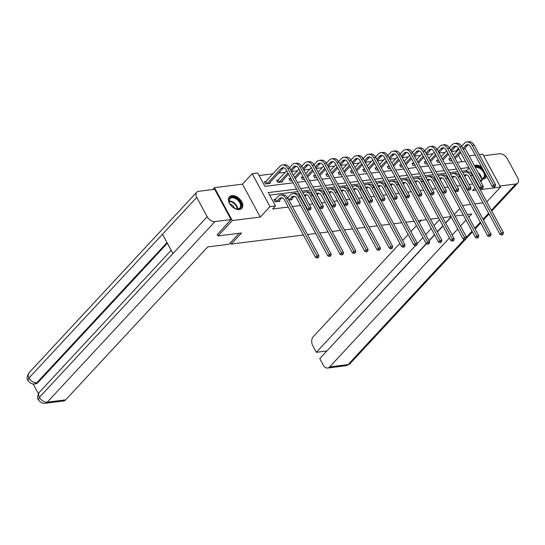 <?xml version="1.0" encoding="UTF-8"?>
<svg xmlns="http://www.w3.org/2000/svg" width="545" height="545" viewBox="0 0 545 545"><rect width="100%" height="100%" fill="white"/><g stroke="black" fill="none" stroke-linecap="round" stroke-linejoin="round"><path stroke-width="0.82" d="M481.671 167.056A8.468 5.382 42.9 0 0 475.662 165.196A8.468 5.382 42.9 0 0 474.368 165.551M481.678 179.067A8.468 5.382 42.9 0 0 483.17 179.073A8.468 5.382 42.9 0 0 485.622 177.895A8.468 5.382 42.9 0 0 486.535 176.042M231.85 195.635A8.468 5.382 42.9 0 0 229.397 196.813A8.468 5.382 42.9 0 0 230.549 205.002A8.468 5.382 42.9 0 0 239.357 209.518A8.468 5.382 42.9 0 0 241.81 208.34A8.468 5.382 42.9 0 0 240.658 200.151A8.468 5.382 42.9 0 0 231.85 195.635M486.801 201.861L500.542 187.071L482.741 154.146L479.287 154.576M475.206 155.087L469.122 155.85M212.7 189.558L214.478 187.644L232.279 220.561L260.272 217.067L269.973 206.63L252.172 173.705L257.69 173.017L264.911 186.363L293.224 182.827M260.272 217.067L242.471 184.149L214.478 187.644M242.471 184.149L252.172 173.705M456.519 151.789L456.07 150.958L451.383 151.544M445.149 152.321L439.086 153.084M432.853 153.86L426.783 154.617M420.549 155.393L414.479 156.149M408.246 156.933L402.183 157.689M395.949 158.466L389.879 159.222M383.646 160.005L377.576 160.761M371.343 161.538L365.279 162.294M359.046 163.078L352.976 163.834M346.743 164.61L340.673 165.367M334.439 166.143L328.376 166.906M322.143 167.683L316.073 168.439M309.839 169.216L303.769 169.979M297.536 170.755L291.473 171.512M285.239 172.288L278.604 173.119M272.936 173.828L259.066 175.558M456.07 150.958L458.454 148.397M303.401 235.031L231.244 244.044L241.517 232.988L218.02 235.924L217.217 234.445M218.02 235.924L232.279 220.561M451.015 216.603L442.799 217.632M438.711 218.136L430.495 219.165M426.415 219.676L418.199 220.705M414.111 221.209L405.896 222.237M401.808 222.748L393.592 223.77M389.512 224.281L381.296 225.31M377.208 225.821L368.992 226.843M364.905 227.354L356.689 228.382M352.608 228.893L344.392 229.915M340.305 230.426L332.089 231.455M328.001 231.966L319.786 232.988M315.705 233.498L307.489 234.527M230.501 242.661L231.244 244.044M461.915 161.763L458.365 155.202M265.599 181.628L264.318 181.792L265.524 184.012L270.252 183.42L269.802 182.595M277.902 180.095L276.622 180.252L277.821 182.48L282.555 181.887L282.106 181.056M290.199 178.556L288.925 178.719L290.124 180.94L292.079 180.695M302.502 177.023L301.222 177.179L302.427 179.407L304.376 179.162M314.806 175.483L313.525 175.647L314.724 177.868L316.679 177.629M327.102 173.95L325.828 174.107L327.027 176.335L328.982 176.09M339.406 172.411L338.125 172.574L339.331 174.795L341.279 174.557M351.709 170.878L350.428 171.035L351.627 173.262L353.582 173.017M364.006 169.338L362.732 169.502L363.931 171.723L365.886 171.484M376.309 167.805L375.028 167.962L376.234 170.19L378.182 169.945M388.612 166.273L387.331 166.429L388.531 168.657L390.486 168.412M400.909 164.733L399.635 164.897L400.834 167.117L402.789 166.872M413.212 163.2L411.931 163.357L413.137 165.585L415.086 165.339M425.516 161.661L424.235 161.824L425.441 164.045L427.389 163.8M437.819 160.128L436.538 160.285L437.737 162.512L439.692 162.267M450.116 158.588L448.835 158.752L450.041 160.973L451.989 160.727M296.596 189.054L268.276 192.589L275.491 205.935L272.643 209.008L288.278 207.059M292.358 206.548L300.574 205.52M304.662 205.009L305.186 204.947M309.274 204.436L312.878 203.987M316.965 203.476L317.49 203.408M321.57 202.897L325.181 202.447M329.262 201.936L329.786 201.875M333.874 201.364L337.478 200.914M341.565 200.403L342.09 200.335M346.177 199.824L349.781 199.375M353.869 198.864L354.393 198.802M358.474 198.291L362.084 197.842M366.165 197.331L366.69 197.263M370.777 196.759L374.381 196.302M378.468 195.798L378.993 195.73M383.081 195.219L386.684 194.769M390.772 194.258L391.296 194.19M395.377 193.686L398.988 193.237M403.068 192.726L403.593 192.658M407.68 192.147L411.284 191.697M415.372 191.186L415.896 191.125M419.984 190.614L423.588 190.164M427.675 189.653L428.2 189.585M432.28 189.074L435.891 188.625M439.972 188.114L440.496 188.052M444.584 187.541L448.188 187.092M452.275 186.581L452.8 186.513M456.887 186.002L460.491 185.552M464.578 185.041L465.103 184.98M469.184 184.469L472.794 184.019M467.324 171.77L466.656 170.537L461.969 171.123M457.882 171.634L449.666 172.656M445.585 173.167L437.369 174.196M433.282 174.7L425.066 175.728M420.978 176.239L412.763 177.261M408.682 177.772L400.466 178.801M396.379 179.312L388.163 180.334M384.075 180.845L375.859 181.873M371.779 182.384L363.563 183.406M359.475 183.917L351.259 184.946M347.172 185.457L338.956 186.479M334.875 186.99L326.659 188.018M322.572 188.529L314.356 189.551M310.269 190.062L302.053 191.091M297.972 191.595L269.652 195.13M275.225 199.422L273.944 199.586L275.143 201.807L279.878 201.221L279.428 200.39M288.87 200.097L292.175 199.681L291.732 198.85M301.174 198.557L301.698 198.496M313.477 197.024L314.002 196.956M325.774 195.485L326.298 195.423M338.077 193.952L338.602 193.884M350.381 192.419L350.905 192.351M362.677 190.879L363.202 190.811M374.98 189.347L375.505 189.278M387.284 187.807L387.808 187.746M399.58 186.274L400.105 186.206M411.884 184.735L412.408 184.673M424.187 183.202L424.712 183.134M436.484 181.662L437.008 181.601M448.787 180.129L449.312 180.061M461.09 178.59L461.615 178.528M474.94 187.991L472.549 190.566L476.092 190.123M480.179 189.612L500.542 187.071M477.693 185.021L478.054 184.639M480.806 181.676L482.25 180.123L480.111 180.388M475.901 181.703L476.255 181.322M275.491 205.935L269.973 206.63M470.669 204.375L462.555 205.594M459.803 208.565L454.257 214.532M482.965 202.842L474.75 203.864M464.94 148.117L482.25 180.123M297.311 182.316L305.527 181.287M309.615 180.777L317.83 179.755M321.911 179.244L330.127 178.215M334.214 177.711L342.43 176.682M346.518 176.171L354.734 175.149M358.814 174.638L367.03 173.61M371.118 173.099L379.334 172.077M383.421 171.566L391.637 170.537M395.718 170.026L403.934 169.005M408.021 168.494L416.237 167.465M420.324 166.954L428.54 165.932M432.628 165.421L440.837 164.392M444.924 163.882L453.14 162.86M457.228 162.349L465.444 161.32M468.809 167.553L460.593 168.575M456.512 169.086L448.297 170.115M444.209 170.626L435.993 171.648M431.906 172.159L423.69 173.187M419.609 173.698L411.393 174.72M407.306 175.231L399.09 176.26M395.002 176.764L386.786 177.793M382.706 178.304L374.49 179.325M370.402 179.836L362.187 180.865M358.099 181.376L349.883 182.398M345.796 182.909L337.58 183.938M333.499 184.448L325.283 185.47M321.196 185.981L312.98 187.01M308.892 187.521L300.677 188.543M466.656 170.537L469.041 167.976M278.597 201.378L281.22 198.462A5.43 3.699 82.9 0 1 281.99 197.842M276.703 201.446L279.244 198.707A5.43 3.699 82.9 0 1 280.982 197.767A5.43 3.699 82.9 0 1 284.504 200.083L315.514 257.431L316.938 255.898L285.934 198.55A8.141 5.545 -97.1 0 0 280.641 195.076A8.141 5.545 -97.1 0 0 278.045 196.479L275.504 199.218L276.424 201.65M274.244 200.144L275.504 199.218M317.728 257.444L317.156 258.058L318.518 257.342L317.728 257.444L316.938 255.898L318.914 255.653L287.903 198.305A8.141 5.545 -97.1 0 0 282.617 194.831L280.641 195.076M318.914 255.653L318.518 257.342M317.156 258.058L315.514 257.431M264.625 182.35L265.878 181.424L267.084 183.651L281.036 168.623A5.43 3.699 82.9 0 1 282.766 167.69A5.43 3.699 82.9 0 1 286.295 170.006L307.68 209.553L309.104 208.02L287.719 168.466A8.141 5.545 -97.1 0 0 282.433 164.992A8.141 5.545 -97.1 0 0 279.83 166.402L265.878 181.424M268.971 183.583L283.005 168.378A5.43 3.699 82.9 0 1 283.781 167.765M309.894 209.566L309.322 210.179L310.684 209.464L309.894 209.566L309.104 208.02L311.079 207.774L289.688 168.221A8.141 5.545 -97.1 0 0 284.401 164.747L282.433 164.992M311.079 207.774L310.684 209.464M309.322 210.179L307.68 209.553M240.618 207.938A7.33 4.66 -137.1 0 1 235.59 208.708A7.33 4.66 -137.1 0 1 229.486 203.04A7.33 4.66 -137.1 0 1 229.67 198.196A7.33 4.66 -137.1 0 1 238.131 199.49A7.33 4.66 -137.1 0 1 240.618 207.938M235.426 208.653A6.785 4.312 42.9 0 0 239.834 207.992A6.785 4.312 42.9 0 0 239.929 207.883A6.785 4.312 42.9 0 0 237.709 200.138A6.785 4.312 42.9 0 0 229.888 198.755A6.785 4.312 42.9 0 0 229.792 198.864A6.785 4.312 42.9 0 0 229.554 203.196M241.353 208.749A8.413 5.348 42.9 0 0 241.428 208.66A8.413 5.348 42.9 0 0 238.717 199.089A8.413 5.348 42.9 0 0 229.023 197.297M234.582 208.292A4.83 3.072 42.9 0 0 229.983 204.014M475.022 166.763A7.33 4.66 -137.1 0 1 482.945 170.054A7.33 4.66 -137.1 0 1 484.437 177.493A7.33 4.66 -137.1 0 1 481.46 178.665M481.378 178.522A6.785 4.312 42.9 0 0 483.647 177.547A6.785 4.312 42.9 0 0 483.742 177.438A6.785 4.312 42.9 0 0 482.529 170.742A6.785 4.312 42.9 0 0 475.376 167.417M485.166 178.31A8.413 5.348 42.9 0 0 485.248 178.215A8.413 5.348 42.9 0 0 486.113 175.265M482.536 168.65A8.413 5.348 42.9 0 0 474.538 165.864M239.221 233.274L229.016 244.255L207.727 246.912L65.659 399.867A6.513 4.442 82.9 0 1 63.581 400.991L45.167 403.293A6.513 4.442 82.9 0 0 47.252 402.162L65.659 399.867M196.745 197.392L162.512 234.248L172.949 253.561L207.182 216.706L196.745 197.392A6.676 4.244 42.9 0 1 196.697 192.242A6.676 4.244 42.9 0 1 198.632 191.315L214.682 189.313L231.039 219.567L217.298 234.588M207.182 216.706A6.676 4.244 42.9 0 0 214.989 221.57L231.039 219.567M33.116 383.946L38.382 393.681M167.37 243.234L37.85 382.679A6.513 4.442 82.9 0 1 35.766 383.803L34.703 383.939L36.781 382.815L37.85 382.679M171.198 250.319L39.424 392.196A6.676 4.244 42.9 0 0 39.438 397.298L38.443 399.805C40.262 402.503 42.503 403.668 45.167 403.293M167.022 242.593L36.781 382.815A6.676 4.244 42.9 0 1 29.001 377.992L27.993 380.485C26.542 379.197 26.862 376.649 28.96 372.841A6.676 4.244 42.9 0 0 29.001 377.992L162.512 234.248M455.068 216.031L463.284 215.003M467.365 214.492L471.732 213.953L468.789 217.121M421.367 220.303L419.228 222.605M416.475 225.576L410.93 231.543M408.171 234.514L402.626 240.481M399.873 243.445L313.307 336.647A6.513 4.442 -97.1 0 0 312.769 345.673L316.352 352.302L415.372 245.693M439.543 219.669L433.997 225.637M431.245 228.607L425.7 234.575M422.94 237.545L417.245 243.676M491.379 210.322L515.815 184.006L499.956 185.988M515.815 184.006A6.676 4.244 42.9 0 0 517.75 183.079A6.676 4.244 42.9 0 0 517.709 177.929L507.266 158.622A6.676 4.244 42.9 0 0 499.458 153.758L483.599 155.734M426.497 243.71L319.765 358.624L323.349 365.252A6.513 4.442 -97.1 0 0 327.579 368.032A6.513 4.442 -97.1 0 0 329.664 366.901L348.071 364.605L464.32 239.453M426.279 243.629L326.632 351.232M326.523 351.034L316.352 352.302M466.03 220.085L460.484 226.052M457.732 229.023L452.187 234.99M449.427 237.961L329.664 366.901M429.113 240.897L434.658 234.922M437.417 231.959L442.962 225.991M445.715 223.021L451.26 217.053M451.151 216.856L445.606 222.823M442.853 225.793L437.308 231.761M434.549 234.725L429.01 240.692M290.901 199.845L293.517 196.922A5.43 3.699 82.9 0 1 294.293 196.309M289.007 199.906L291.548 197.174A5.43 3.699 82.9 0 1 293.278 196.234A5.43 3.699 82.9 0 1 296.807 198.55L327.817 255.898L329.241 254.365L298.231 197.011A8.141 5.545 -97.1 0 0 292.944 193.543A8.141 5.545 -97.1 0 0 290.342 194.947L287.801 197.685L288.836 200.029M330.032 255.905L329.459 256.518L330.815 255.809L330.032 255.905L329.241 254.365L331.21 254.113L300.206 196.765A8.141 5.545 -97.1 0 0 294.913 193.291L292.944 193.543M331.21 254.113L330.815 255.809M329.459 256.518L327.817 255.898M304.907 196.37L305.82 195.389A5.43 3.699 82.9 0 1 306.59 194.769M299.92 196.282L301.514 198.148M304.294 195.233A5.43 3.699 82.9 0 1 305.582 194.694A5.43 3.699 82.9 0 1 309.11 197.011L340.114 254.358L341.545 252.826L310.534 195.478A8.141 5.545 -97.1 0 0 305.248 192.004A8.141 5.545 -97.1 0 0 303.081 192.991M342.328 254.372L341.763 254.985L343.118 254.27L342.328 254.372L341.545 252.826L343.514 252.58L312.503 195.233A8.141 5.545 -97.1 0 0 307.216 191.758L305.248 192.004M343.514 252.58L343.118 254.27M341.763 254.985L340.114 254.358M276.921 180.811L278.182 179.891L279.381 182.112L287.889 172.956M290.649 169.986L293.339 167.09A5.43 3.699 82.9 0 1 295.07 166.15A5.43 3.699 82.9 0 1 298.592 168.466L319.983 208.02L321.407 206.487L300.022 166.934A8.141 5.545 -97.1 0 0 294.736 163.459A8.141 5.545 -97.1 0 0 292.134 164.863L289.436 167.771M286.684 170.728L278.182 179.891M281.274 182.044L288.53 174.141M291.289 171.171L295.308 166.845A5.43 3.699 82.9 0 1 296.078 166.225M322.197 208.027L321.625 208.64L322.987 207.931L322.197 208.027L321.407 206.487L323.376 206.235L301.991 166.688A8.141 5.545 -97.1 0 0 296.705 163.214L294.736 163.459M323.376 206.235L322.987 207.931M321.625 208.64L319.983 208.02M289.225 179.278L290.478 178.351L291.888 180.354M302.945 168.453L305.636 165.551A5.43 3.699 82.9 0 1 307.373 164.617A5.43 3.699 82.9 0 1 310.895 166.934L332.28 206.487L333.71 204.947L312.319 165.394A8.141 5.545 -97.1 0 0 307.033 161.919A8.141 5.545 -97.1 0 0 304.437 163.33L301.732 166.239M298.987 169.195L293.442 175.163M294.647 177.384L300.193 171.416M295.288 178.569L300.833 172.602M303.585 169.638L307.612 165.305A5.43 3.699 82.9 0 1 308.381 164.692M334.494 206.494L333.928 207.107L335.284 206.391L334.494 206.494L333.71 204.947L335.679 204.702L314.295 165.149A8.141 5.545 -97.1 0 0 309.008 161.674L307.033 161.919M335.679 204.702L335.284 206.391M333.928 207.107L332.28 206.487M317.21 194.831L318.123 193.857A5.43 3.699 82.9 0 1 318.893 193.237M312.224 194.742L313.811 196.616M316.597 193.693A5.43 3.699 82.9 0 1 317.885 193.162A5.43 3.699 82.9 0 1 321.407 195.478L352.417 252.826L353.841 251.293L322.838 193.938A8.141 5.545 -97.1 0 0 317.544 190.471A8.141 5.545 -97.1 0 0 315.385 191.452M354.631 252.832L354.059 253.445L355.422 252.737L354.631 252.832L353.841 251.293L355.817 251.041L324.806 193.693A8.141 5.545 -97.1 0 0 319.52 190.225L317.544 190.471M355.817 251.041L355.422 252.737M354.059 253.445L352.417 252.826M329.514 193.298L330.42 192.317A5.43 3.699 82.9 0 1 331.197 191.704M324.527 193.209L326.114 195.076M328.901 192.16A5.43 3.699 82.9 0 1 330.181 191.629A5.43 3.699 82.9 0 1 333.71 193.938L364.721 251.293L366.145 249.753L335.134 192.405A8.141 5.545 -97.1 0 0 329.848 188.931A8.141 5.545 -97.1 0 0 327.688 189.919M366.935 251.299L366.363 251.913L367.718 251.197L366.935 251.299L366.145 249.753L368.113 249.508L337.11 192.16A8.141 5.545 -97.1 0 0 331.816 188.686L329.848 188.931M368.113 249.508L367.718 251.197M366.363 251.913L364.721 251.293M341.81 191.758L342.723 190.784A5.43 3.699 82.9 0 1 343.493 190.164M336.824 191.677L338.418 193.543M341.197 190.621A5.43 3.699 82.9 0 1 342.485 190.089A5.43 3.699 82.9 0 1 346.014 192.405L377.017 249.753L378.448 248.22L347.438 190.873A8.141 5.545 -97.1 0 0 342.151 187.398A8.141 5.545 -97.1 0 0 339.985 188.379M379.231 249.76L378.666 250.373L380.022 249.665L379.231 249.76L378.448 248.22L380.417 247.975L349.406 190.621A8.141 5.545 -97.1 0 0 344.12 187.153L342.151 187.398M380.417 247.975L380.022 249.665M378.666 250.373L377.017 249.753M301.528 177.738L302.782 176.818L304.192 178.821M315.248 166.913L317.939 164.018A5.43 3.699 82.9 0 1 319.67 163.078A5.43 3.699 82.9 0 1 323.199 165.394L344.583 204.947L346.007 203.414L324.622 163.861A8.141 5.545 -97.1 0 0 319.336 160.387A8.141 5.545 -97.1 0 0 316.734 161.79L314.036 164.699M311.29 167.656L305.745 173.623M306.951 175.851L312.489 169.883M307.591 177.036L313.13 171.069M315.889 168.098L319.908 163.773A5.43 3.699 82.9 0 1 320.685 163.153M346.797 204.954L346.225 205.567L347.587 204.859L346.797 204.954L346.007 203.414L347.983 203.162L326.591 163.616A8.141 5.545 -97.1 0 0 321.305 160.141L319.336 160.387M347.983 203.162L347.587 204.859M346.225 205.567L344.583 204.947M313.825 176.205L315.085 175.279L316.495 177.282M327.552 165.38L330.243 162.485A5.43 3.699 82.9 0 1 331.973 161.545A5.43 3.699 82.9 0 1 335.495 163.861L356.886 203.414L358.31 201.875L336.926 162.321A8.141 5.545 -97.1 0 0 331.639 158.854A8.141 5.545 -97.1 0 0 329.037 160.257L326.339 163.166M323.587 166.123L318.048 172.091M319.247 174.311L324.793 168.344M319.888 175.504L325.433 169.529M328.192 166.566L332.212 162.233A5.43 3.699 82.9 0 1 332.981 161.62M359.101 203.421L358.528 204.034L359.891 203.319L359.101 203.421L358.31 201.875L360.279 201.63L338.895 162.076A8.141 5.545 -97.1 0 0 333.608 158.602L331.639 158.854M360.279 201.63L359.891 203.319M358.528 204.034L356.886 203.414M326.128 174.666L327.382 173.746L328.792 175.749M339.848 163.841L342.539 160.945A5.43 3.699 82.9 0 1 344.276 160.005A5.43 3.699 82.9 0 1 347.799 162.321L369.183 201.875L370.614 200.342L349.222 160.789A8.141 5.545 -97.1 0 0 343.936 157.314A8.141 5.545 -97.1 0 0 341.34 158.724L338.636 161.627M335.89 164.583L330.345 170.551M331.551 172.779L337.096 166.811M332.191 173.964L337.736 167.996M340.489 165.026L344.515 160.7A5.43 3.699 82.9 0 1 345.285 160.08M371.397 201.882L370.832 202.495L372.187 201.786L371.397 201.882L370.614 200.342L372.582 200.097L351.198 160.543A8.141 5.545 -97.1 0 0 345.911 157.069L343.936 157.314M372.582 200.097L372.187 201.786M370.832 202.495L369.183 201.875M354.114 190.225L355.027 189.244A5.43 3.699 82.9 0 1 355.796 188.631M349.127 190.137L350.714 192.004M353.501 189.088A5.43 3.699 82.9 0 1 354.788 188.556A5.43 3.699 82.9 0 1 358.31 190.873L389.321 248.22L390.745 246.681L359.741 189.333A8.141 5.545 -97.1 0 0 354.448 185.859A8.141 5.545 -97.1 0 0 352.288 186.846M391.535 248.227L390.963 248.84L392.325 248.125L391.535 248.227L390.745 246.681L392.72 246.435L361.71 189.088A8.141 5.545 -97.1 0 0 356.423 185.613L354.448 185.859M392.72 246.435L392.325 248.125M390.963 248.84L389.321 248.22M338.431 173.133L339.685 172.206L341.095 174.209M352.152 162.308L354.843 159.412A5.43 3.699 82.9 0 1 356.573 158.472A5.43 3.699 82.9 0 1 360.102 160.789L381.486 200.342L382.91 198.802L361.526 159.249A8.141 5.545 -97.1 0 0 356.239 155.781A8.141 5.545 -97.1 0 0 353.637 157.185L350.939 160.094M348.194 163.05L342.648 169.018M343.854 171.246L349.393 165.271M344.495 172.431L350.033 166.463M352.792 163.493L356.812 159.16A5.43 3.699 82.9 0 1 357.588 158.547M383.7 200.349L383.128 200.962L384.491 200.247L383.7 200.349L382.91 198.802L384.886 198.557L363.495 159.004A8.141 5.545 -97.1 0 0 358.208 155.529L356.239 155.781M384.886 198.557L384.491 200.247M383.128 200.962L381.486 200.342M366.417 188.686L367.323 187.712A5.43 3.699 82.9 0 1 368.1 187.092M361.43 188.604L363.018 190.471M365.804 187.555A5.43 3.699 82.9 0 1 367.085 187.017A5.43 3.699 82.9 0 1 370.614 189.333L401.624 246.681L403.048 245.148L372.037 187.8A8.141 5.545 -97.1 0 0 366.751 184.326A8.141 5.545 -97.1 0 0 364.591 185.314M403.838 246.687L403.266 247.307L404.622 246.592L403.838 246.687L403.048 245.148L405.017 244.903L374.013 187.548A8.141 5.545 -97.1 0 0 368.72 184.081L366.751 184.326M405.017 244.903L404.622 246.592M403.266 247.307L401.624 246.681M350.728 171.593L351.988 170.674L353.398 172.676M364.455 160.768L367.146 157.873A5.43 3.699 82.9 0 1 368.876 156.933A5.43 3.699 82.9 0 1 372.399 159.249L393.79 198.802L395.214 197.27L373.829 157.716A8.141 5.545 -97.1 0 0 368.543 154.242A8.141 5.545 -97.1 0 0 365.94 155.652L363.243 158.554M360.49 161.511L354.952 167.485M356.151 169.706L361.696 163.738M356.791 170.892L362.336 164.924M365.095 161.954L369.115 157.628A5.43 3.699 82.9 0 1 369.885 157.008M396.004 198.809L395.432 199.429L396.794 198.714L396.004 198.809L395.214 197.27L397.182 197.024L375.798 157.471A8.141 5.545 -97.1 0 0 370.511 153.997L368.543 154.242M397.182 197.024L396.794 198.714M395.432 199.429L393.79 198.802M378.72 187.153L379.627 186.172A5.43 3.699 82.9 0 1 380.396 185.559M373.727 187.064L375.321 188.938M378.101 186.015A5.43 3.699 82.9 0 1 379.388 185.484A5.43 3.699 82.9 0 1 382.917 187.8L413.921 245.148L415.351 243.608L384.341 186.261A8.141 5.545 -97.1 0 0 379.054 182.786A8.141 5.545 -97.1 0 0 376.888 183.774M416.135 245.155L415.569 245.768L416.925 245.052L416.135 245.155L415.351 243.608L417.32 243.363L386.31 186.015A8.141 5.545 -97.1 0 0 381.023 182.541L379.054 182.786M417.32 243.363L416.925 245.052M415.569 245.768L413.921 245.148M363.031 170.06L364.285 169.134L365.695 171.137M376.752 159.235L379.443 156.34A5.43 3.699 82.9 0 1 381.18 155.4A5.43 3.699 82.9 0 1 384.702 157.716L406.086 197.27L407.517 195.73L386.126 156.183A8.141 5.545 -97.1 0 0 380.839 152.709A8.141 5.545 -97.1 0 0 378.244 154.112L375.539 157.021M372.794 159.978L367.248 165.946M368.454 168.173L373.999 162.206M369.094 169.359L374.64 163.391M377.392 160.421L381.418 156.095A5.43 3.699 82.9 0 1 382.188 155.475M408.3 197.276L407.735 197.89L409.091 197.174L408.3 197.276L407.517 195.73L409.486 195.485L388.101 155.931A8.141 5.545 -97.1 0 0 382.815 152.464L380.839 152.709M409.486 195.485L409.091 197.174M407.735 197.89L406.086 197.27M391.017 185.62L391.93 184.639A5.43 3.699 82.9 0 1 392.7 184.019M386.03 185.532L387.618 187.398M390.404 184.483A5.43 3.699 82.9 0 1 391.692 183.944A5.43 3.699 82.9 0 1 395.214 186.261L426.224 243.608L427.648 242.075L396.644 184.728A8.141 5.545 -97.1 0 0 391.351 181.253A8.141 5.545 -97.1 0 0 389.191 182.241M428.438 243.615L427.866 244.235L429.228 243.52L428.438 243.615L427.648 242.075L429.623 241.83L398.613 184.483A8.141 5.545 -97.1 0 0 393.327 181.008L391.351 181.253M429.623 241.83L429.228 243.52M427.866 244.235L426.224 243.608M375.335 168.528L376.588 167.601L377.998 169.604M389.055 157.696L391.746 154.8A5.43 3.699 82.9 0 1 393.476 153.867A5.43 3.699 82.9 0 1 397.005 156.177L418.39 195.73L419.814 194.197L398.429 154.644A8.141 5.545 -97.1 0 0 393.143 151.169A8.141 5.545 -97.1 0 0 390.54 152.58L387.842 155.489M385.097 158.445L379.552 164.413M380.757 166.634L386.296 160.666M381.398 167.819L386.936 161.851M389.695 158.888L393.715 154.555A5.43 3.699 82.9 0 1 394.491 153.942M420.604 195.737L420.031 196.357L421.394 195.641L420.604 195.737L419.814 194.197L421.789 193.952L400.405 154.398A8.141 5.545 -97.1 0 0 395.111 150.924L393.143 151.169M421.789 193.952L421.394 195.641M420.031 196.357L418.39 195.73M403.32 184.081L404.227 183.1A5.43 3.699 82.9 0 1 405.003 182.486M398.334 183.992L399.921 185.865M402.707 182.943A5.43 3.699 82.9 0 1 403.988 182.411A5.43 3.699 82.9 0 1 407.517 184.728L438.527 242.075L439.951 240.536L408.941 183.188A8.141 5.545 -97.1 0 0 403.654 179.714A8.141 5.545 -97.1 0 0 401.495 180.702M440.742 242.082L440.169 242.695L441.525 241.987L440.742 242.082L439.951 240.536L441.92 240.291L410.916 182.943A8.141 5.545 -97.1 0 0 405.623 179.469L403.654 179.714M441.92 240.291L441.525 241.987M440.169 242.695L438.527 242.075M387.631 166.988L388.892 166.061L390.302 168.064M401.358 156.163L404.049 153.268A5.43 3.699 82.9 0 1 405.78 152.328A5.43 3.699 82.9 0 1 409.302 154.644L430.693 194.197L432.117 192.658L410.732 153.111A8.141 5.545 -97.1 0 0 405.446 149.637A8.141 5.545 -97.1 0 0 402.844 151.04L400.146 153.949M397.394 156.905L391.855 162.873M393.054 165.101L398.599 159.133M393.694 166.286L399.24 160.319M401.999 157.348L406.018 153.022A5.43 3.699 82.9 0 1 406.788 152.402M432.907 194.204L432.335 194.817L433.697 194.109L432.907 194.204L432.117 192.658L434.086 192.412L412.701 152.859A8.141 5.545 -97.1 0 0 407.415 149.391L405.446 149.637M434.086 192.412L433.697 194.109M432.335 194.817L430.693 194.197M415.624 182.548L416.53 181.567A5.43 3.699 82.9 0 1 417.3 180.947M410.63 182.459L412.224 184.326M415.004 181.41A5.43 3.699 82.9 0 1 416.291 180.872A5.43 3.699 82.9 0 1 419.82 183.188L450.824 240.536L452.255 239.003L421.244 181.655A8.141 5.545 -97.1 0 0 415.958 178.181A8.141 5.545 -97.1 0 0 413.791 179.169M453.038 240.549L452.473 241.162L453.828 240.447L453.038 240.549L452.255 239.003L454.223 238.758L423.213 181.41A8.141 5.545 -97.1 0 0 417.926 177.936L415.958 178.181M454.223 238.758L453.828 240.447M452.473 241.162L450.824 240.536M399.935 165.455L401.188 164.529L402.598 166.532M413.655 154.63L416.346 151.728A5.43 3.699 82.9 0 1 418.083 150.795A5.43 3.699 82.9 0 1 421.605 153.111L442.99 192.658L444.42 191.125L423.029 151.571A8.141 5.545 -97.1 0 0 417.743 148.097A8.141 5.545 -97.1 0 0 415.147 149.507L412.442 152.416M409.697 155.373L404.152 161.34M405.357 163.561L410.903 157.594M405.998 164.747L411.543 158.779M414.295 155.816L418.322 151.483A5.43 3.699 82.9 0 1 419.091 150.87M445.204 192.671L444.638 193.284L445.994 192.569L445.204 192.671L444.42 191.125L446.389 190.879L425.005 151.326A8.141 5.545 -97.1 0 0 419.718 147.852L417.743 148.097M446.389 190.879L445.994 192.569M444.638 193.284L442.99 192.658M427.92 181.008L428.833 180.027A5.43 3.699 82.9 0 1 429.603 179.414M422.934 180.92L424.521 182.793M427.307 179.87A5.43 3.699 82.9 0 1 428.595 179.339A5.43 3.699 82.9 0 1 432.117 181.655L463.127 239.003L464.551 237.463L433.548 180.116A8.141 5.545 -97.1 0 0 428.254 176.648A8.141 5.545 -97.1 0 0 426.095 177.629M465.341 239.01L464.769 239.623L466.132 238.914L465.341 239.01L464.551 237.463L466.527 237.218L435.516 179.87A8.141 5.545 -97.1 0 0 430.23 176.396L428.254 176.648M466.527 237.218L466.132 238.914M464.769 239.623L463.127 239.003M412.238 163.916L413.492 162.989L414.902 164.992M425.958 153.09L428.649 150.195A5.43 3.699 82.9 0 1 430.38 149.255A5.43 3.699 82.9 0 1 433.909 151.571L455.293 191.125L456.717 189.592L435.332 150.038A8.141 5.545 -97.1 0 0 430.046 146.564A8.141 5.545 -97.1 0 0 427.444 147.968L424.746 150.876M422 153.833L416.455 159.801M417.661 162.029L423.199 156.061M418.301 163.214L423.84 157.246M426.599 154.276L430.618 149.95A5.43 3.699 82.9 0 1 431.395 149.33M457.507 191.132L456.935 191.745L458.297 191.036L457.507 191.132L456.717 189.592L458.692 189.34L437.308 149.793A8.141 5.545 -97.1 0 0 432.015 146.319L430.046 146.564M458.692 189.34L458.297 191.036M456.935 191.745L455.293 191.125M440.224 179.475L441.13 178.494A5.43 3.699 82.9 0 1 441.906 177.874M435.237 179.387L436.824 181.253M439.611 178.338A5.43 3.699 82.9 0 1 440.891 177.799A5.43 3.699 82.9 0 1 444.42 180.116L475.431 237.463L476.855 235.93L445.844 178.583A8.141 5.545 -97.1 0 0 440.558 175.109A8.141 5.545 -97.1 0 0 438.398 176.096M477.645 237.477L477.073 238.09L478.435 237.375L477.645 237.477L476.855 235.93L478.823 235.685L447.82 178.338A8.141 5.545 -97.1 0 0 442.526 174.863L440.558 175.109M478.823 235.685L478.435 237.375M477.073 238.09L475.431 237.463M424.535 162.383L425.795 161.456L427.205 163.459M438.262 151.558L440.953 148.656A5.43 3.699 82.9 0 1 442.683 147.722A5.43 3.699 82.9 0 1 446.205 150.038L467.596 189.585L469.02 188.052L447.636 148.499A8.141 5.545 -97.1 0 0 442.349 145.024A8.141 5.545 -97.1 0 0 439.747 146.435L437.049 149.344M434.297 152.3L428.758 158.268M429.957 160.489L435.503 154.521M430.598 161.674L436.143 155.707M438.902 152.743L442.921 148.41A5.43 3.699 82.9 0 1 443.691 147.797M469.81 189.599L469.238 190.212L470.601 189.497L469.81 189.599L469.02 188.052L470.989 187.807L449.605 148.254A8.141 5.545 -97.1 0 0 444.318 144.779L442.349 145.024M470.989 187.807L470.601 189.497M469.238 190.212L467.596 189.585M452.527 177.936L453.433 176.955A5.43 3.699 82.9 0 1 454.203 176.342M447.534 177.847L449.128 179.721M451.907 176.798A5.43 3.699 82.9 0 1 453.195 176.267A5.43 3.699 82.9 0 1 456.724 178.583L487.727 235.93L489.158 234.398L458.147 177.043A8.141 5.545 -97.1 0 0 452.861 173.576A8.141 5.545 -97.1 0 0 450.695 174.557M489.941 235.937L489.376 236.55L490.732 235.842L489.941 235.937L489.158 234.398L491.127 234.146L460.116 176.798A8.141 5.545 -97.1 0 0 454.83 173.324L452.861 173.576M491.127 234.146L490.732 235.842M489.376 236.55L487.727 235.93M436.838 160.843L438.091 159.923L439.502 161.926M450.558 150.018L453.249 147.123A5.43 3.699 82.9 0 1 454.986 146.183A5.43 3.699 82.9 0 1 458.508 148.499L479.893 188.052L481.324 186.519L459.932 146.966A8.141 5.545 -97.1 0 0 454.646 143.492A8.141 5.545 -97.1 0 0 452.05 144.895L449.346 147.804M446.6 150.761L441.055 156.728M442.261 158.956L447.806 152.988M442.901 160.141L448.446 154.174M451.199 151.203L455.225 146.877A5.43 3.699 82.9 0 1 455.995 146.258M482.114 188.059L481.542 188.672L482.897 187.964L482.114 188.059L481.324 186.519L483.292 186.267L461.908 146.721A8.141 5.545 -97.1 0 0 456.621 143.246L454.646 143.492M483.292 186.267L482.897 187.964M481.542 188.672L479.893 188.052M464.824 176.403L465.737 175.422A5.43 3.699 82.9 0 1 466.506 174.802M459.837 176.314L461.424 178.181M464.211 175.265A5.43 3.699 82.9 0 1 465.498 174.734A5.43 3.699 82.9 0 1 469.02 177.043L500.031 234.398L501.455 232.858L470.451 175.51A8.141 5.545 -97.1 0 0 465.157 172.036A8.141 5.545 -97.1 0 0 462.998 173.024M502.245 234.404L501.673 235.018L503.035 234.302L502.245 234.404L501.455 232.858L503.43 232.613L472.42 175.265A8.141 5.545 -97.1 0 0 467.133 171.791L465.157 172.036M503.43 232.613L503.035 234.302M501.673 235.018L500.031 234.398M449.141 159.31L450.395 158.384L451.805 160.387M462.862 148.485L465.553 145.583A5.43 3.699 82.9 0 1 467.283 144.65A5.43 3.699 82.9 0 1 470.812 146.966L492.196 186.519L493.62 184.98L472.236 145.426A8.141 5.545 -97.1 0 0 466.949 141.952A8.141 5.545 -97.1 0 0 464.347 143.362L461.649 146.271M458.904 149.228L453.358 155.196M454.564 157.416L460.103 151.449M455.204 158.602L460.743 152.634M463.502 149.671L467.521 145.338A5.43 3.699 82.9 0 1 468.298 144.725M494.41 186.526L493.838 187.139L495.201 186.424L494.41 186.526L493.62 184.98L495.596 184.735L474.211 145.181A8.141 5.545 -97.1 0 0 468.918 141.707L466.949 141.952M495.596 184.735L495.201 186.424M493.838 187.139L492.196 186.519M279.244 198.707L281.22 198.462M285.934 198.55L287.903 198.305M281.036 168.623L283.005 168.378M287.719 168.466L289.688 168.221M229.091 200.996A6.785 4.312 -137.1 0 1 237.661 208.96M237.184 208.967A6.56 4.169 42.9 0 0 229.111 201.473M478.156 172.547A6.785 4.312 -137.1 0 1 481.473 178.515M480.86 177.554A6.56 4.169 42.9 0 0 479.041 174.189M214.989 221.57L47.252 402.162A6.676 4.244 42.9 0 1 39.438 397.298L172.949 253.561M466.472 237.13L472.018 231.162M474.777 228.191L480.322 222.224M483.074 219.26L488.62 213.293M327.579 368.032L345.993 365.729A6.513 4.442 82.9 0 0 348.071 364.605A6.676 4.244 42.9 0 0 350.006 363.679L465.294 239.562M291.548 197.174L293.517 196.922M298.231 197.011L300.206 196.765M304.471 195.56L305.82 195.389M310.534 195.478L312.503 195.233M293.339 167.09L295.308 166.845M300.022 166.934L301.991 166.688M305.636 165.551L307.612 165.305M312.319 165.394L314.295 165.149M316.774 194.02L318.123 193.857M322.838 193.938L324.806 193.693M329.071 192.487L330.42 192.317M335.134 192.405L337.11 192.16M341.374 190.948L342.723 190.784M347.438 190.873L349.406 190.621M317.939 164.018L319.908 163.773M324.622 163.861L326.591 163.616M330.243 162.485L332.212 162.233M336.926 162.321L338.895 162.076M342.539 160.945L344.515 160.7M349.222 160.789L351.198 160.543M353.678 189.415L355.027 189.244M359.741 189.333L361.71 189.088M354.843 159.412L356.812 159.16M361.526 159.249L363.495 159.004M365.974 187.875L367.323 187.712M372.037 187.8L374.013 187.548M367.146 157.873L369.115 157.628M373.829 157.716L375.798 157.471M378.278 186.342L379.627 186.172M384.341 186.261L386.31 186.015M379.443 156.34L381.418 156.095M386.126 156.183L388.101 155.931M390.581 184.803L391.93 184.639M396.644 184.728L398.613 184.483M391.746 154.8L393.715 154.555M398.429 154.644L400.405 154.398M402.878 183.27L404.227 183.1M408.941 183.188L410.916 182.943M404.049 153.268L406.018 153.022M410.732 153.111L412.701 152.859M415.181 181.737L416.53 181.567M421.244 181.655L423.213 181.41M416.346 151.728L418.322 151.483M423.029 151.571L425.005 151.326M427.484 180.197L428.833 180.027M433.548 180.116L435.516 179.87M428.649 150.195L430.618 149.95M435.332 150.038L437.308 149.793M439.781 178.665L441.13 178.494M445.844 178.583L447.82 178.338M440.953 148.656L442.921 148.41M447.636 148.499L449.605 148.254M452.084 177.125L453.433 176.955M458.147 177.043L460.116 176.798M453.249 147.123L455.225 146.877M459.932 146.966L461.908 146.721M464.388 175.592L465.737 175.422M470.451 175.51L472.42 175.265M465.553 145.583L467.521 145.338M472.236 145.426L474.211 145.181M196.697 192.242L28.96 372.841M38.436 399.798C36.999 398.579 37.326 396.045 39.424 392.196M27.993 380.485C29.771 383.135 32.005 384.286 34.703 383.939M517.75 183.079L491.767 211.051M489.015 214.022L483.469 219.989M480.71 222.953L475.172 228.92M472.413 231.891L466.213 238.567M345.993 365.729L350.006 363.679"/></g></svg>
